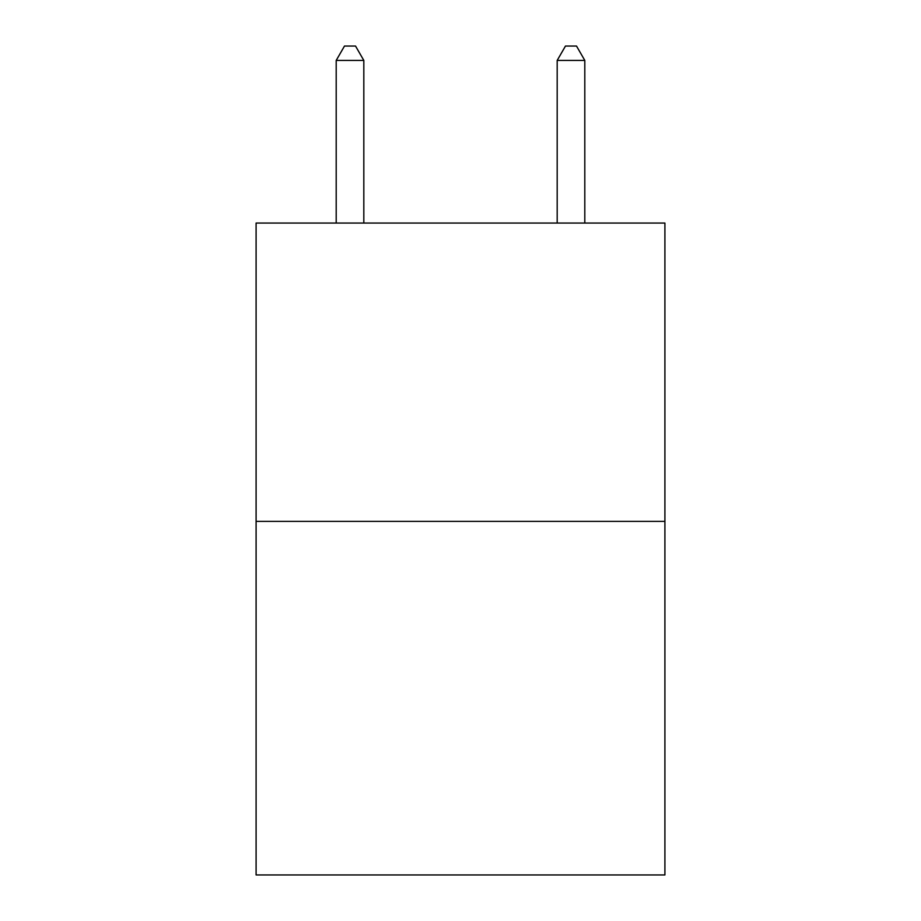 <?xml version="1.0" encoding="UTF-8"?>
<svg xmlns="http://www.w3.org/2000/svg" width="921" height="921" viewBox="0 0 921 921"><rect width="100%" height="100%" fill="white"/><g stroke="black" fill="none" stroke-linecap="round" stroke-linejoin="round"><path stroke-width="1.38" d="M664.904 521.378L664.904 223.055L256.096 223.055L256.096 874.95L664.904 874.95L664.904 521.378L256.096 521.378M363.818 223.055L363.818 60.418L336.2 60.418L336.2 223.055M336.2 60.418L344.489 46.05L355.529 46.05L363.818 60.418M584.8 223.055L584.8 60.418L557.182 60.418L557.182 223.055M557.182 60.418L565.471 46.05L576.511 46.05L584.8 60.418"/></g></svg>
